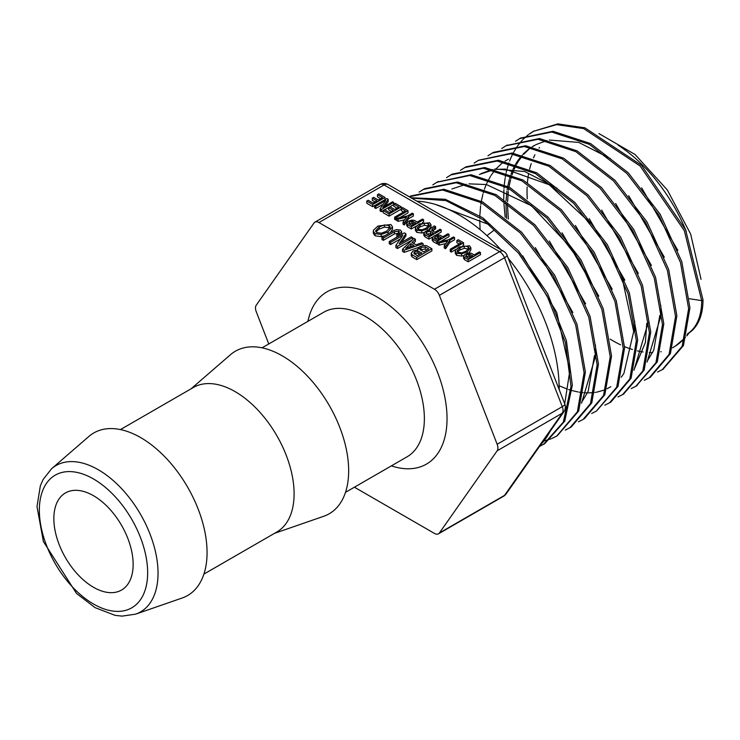 <?xml version="1.0" encoding="UTF-8"?>
<svg xmlns="http://www.w3.org/2000/svg" width="740" height="740" viewBox="0 0 740 740"><rect width="100%" height="100%" fill="white"/><g stroke="black" fill="none" stroke-linecap="round" stroke-linejoin="round"><path stroke-width="1.11" d="M434.473 289.257L318.931 222.546L384.069 184.945A8.011 4.625 -60 0 1 388.075 184.547A8.011 8.011 0 0 0 380.064 184.547A8.011 4.625 60 0 1 384.069 184.945L499.611 251.656L434.473 289.257A8.011 4.625 60 0 1 439.375 295.362L504.513 257.751A8.011 1.693 -21.2 0 0 507.076 255.291A8.011 8.011 0 0 0 503.616 251.258A8.011 4.625 120 0 0 499.611 251.656A8.011 4.625 60 0 1 504.513 257.751L562.289 406.658A8.011 4.625 60 0 1 562.289 413.197A8.011 6.318 35.1 0 0 563.936 411.699A8.011 8.011 0 0 0 564.851 404.197A8.011 1.693 158.8 0 1 562.289 406.658L497.151 444.259A8.011 4.625 60 0 1 497.151 450.799L562.289 413.197L504.513 495.384A8.011 4.625 60 0 1 503.616 496.216A8.011 8.011 0 0 0 506.16 493.885A8.011 6.318 -144.9 0 1 504.513 495.384L439.375 532.994A8.011 4.625 60 0 1 438.478 533.827A8.011 4.625 60 0 1 434.473 533.429L354.414 487.207M268.759 343.961L256.253 311.716A8.011 4.625 60 0 1 256.253 305.176L314.019 222.99A8.011 4.625 60 0 1 314.925 222.148A8.011 4.625 60 0 1 318.931 222.546M439.375 532.994L497.151 450.799M497.151 444.259L439.375 295.362M385.022 197.441L385.022 199.615L372.747 206.701L366.79 203.269L366.79 201.086L372.747 204.527L385.022 197.441L378.861 193.88L377.465 194.694L382.515 197.608L378.307 200.031L373.654 197.349L372.257 198.154L376.91 200.836L373.034 203.075L368.187 200.281L366.79 201.086M375.023 201.928L372.257 200.327L372.257 198.154M380.619 198.69L377.465 196.868L377.465 194.694M401.284 209.096L389.083 216.136L383.135 212.704L383.135 210.521L389.083 213.962L401.358 206.876L395.206 203.315L393.81 204.129L398.851 207.043L394.651 209.466L389.999 206.774L388.602 207.589L393.255 210.271L389.379 212.51L384.532 209.716L383.135 210.521M391.368 211.363L388.602 209.762L388.602 207.589M396.964 208.125L393.81 206.303L393.81 204.129M413.373 213.804L413.373 215.988L408.554 218.772L404.373 224.96L403.023 224.183L403.023 222.009L404.373 222.786L408.554 216.589L413.373 213.804L412.263 213.166L407.444 215.951L396.751 218.383L398.101 219.16L406.491 217.144L403.023 222.009M404.614 219.771L398.101 221.343L396.751 220.566L396.751 218.383M416.509 225.968L411.301 228.965L411.301 226.782L423.576 219.697L423.576 221.88L422.438 222.537M411.301 228.965L407.564 226.801L406.76 225.173M424.122 232.462L421.763 233.035L421.763 230.852L427.322 228.836L430.995 224.673L430.995 226.856L428.432 230.316M421.763 233.035L416.786 232.342L415.381 230.39L415.381 228.207L416.786 230.159L421.763 230.852M434.704 229.622L434.704 227.439L435.629 226.662L435.629 228.836L432.521 230.945M432.752 236.929L428.932 239.14L428.932 236.957L441.197 229.872L441.197 232.055L435.888 235.126M428.932 239.14L424.991 236.865L423.844 235.098M437.95 243.016L436.794 243.682L436.794 241.499L449.069 234.413L449.069 236.597L440.393 241.61M436.794 243.682L433.057 241.518L432.253 239.889M456.099 249.306L451.317 252.062L451.317 249.889L463.592 242.803L463.592 244.986L462.852 245.412M451.317 252.062L450.207 251.424L450.207 249.25L451.317 249.889M459.198 244.061L456.858 242.711L456.858 240.528L461.085 242.97L450.207 249.25M463.758 255.568L461.64 256.058L461.64 253.875L467.199 251.859L470.871 247.696L470.871 249.88L468.892 252.914M461.64 256.058L456.673 255.365L455.257 253.413L455.257 251.23L456.673 253.191L461.64 253.875M468.189 261.803L468.189 259.629L480.454 252.543L480.454 254.717L468.189 261.803L464.443 259.647L463.638 258.01M384.8 235.718L381.183 236.661L381.183 234.488L388.028 231.999L392.542 226.884L392.542 229.058L390.655 232.332M381.183 236.661L375.069 235.81L373.33 233.415L373.33 231.232L375.069 233.637L381.183 234.488M412.606 239.594L412.606 237.605L411.236 236.819L399.184 243.775L405.899 233.738L405.899 235.912L401.561 242.406M412.088 240.084L397.5 248.511L395.9 247.586L395.9 245.403L397.5 246.328L412.606 237.605M400.349 238.909L390.609 244.524L389.24 243.738L389.24 241.554L390.609 242.35L402.819 235.302L395.9 245.403M423.114 245.495L423.114 243.673L421.661 242.84L416.037 244.801L411.967 242.452L415.408 239.224L415.408 241.407L413.41 243.284M418.627 247.391L404.17 252.358L402.505 251.396L402.505 249.214L404.17 250.175L423.114 243.673M431.882 248.732L431.882 250.916L416.777 259.638L412.032 256.891L411.246 255.605L411.264 253.2L412.032 254.717L416.777 257.455L431.882 248.732L426.647 245.717L423.585 245.43L419.654 246.697L417.786 249.861L413.216 250.925L411.264 253.2M401.617 234.201L401.672 231.629L401.506 234.478M397.648 236.708L396.816 236.227L396.816 234.044L398.185 234.83L401.617 232.018L400.553 230.122L396.585 229.594L393.754 230.547L381.96 237.355L383.329 238.141L394.494 231.694L398.879 231.139L399.387 231.842M398.879 233.322L394.494 233.877L383.329 240.324L381.96 239.538L381.96 237.355M454.564 237.586L454.564 239.769L449.754 242.554L445.563 248.742L444.213 247.965L444.213 245.782L445.563 246.568L449.754 240.371L454.564 237.586L453.454 236.948L448.634 239.732L437.95 242.165L439.292 242.942L447.682 240.925L444.213 245.782M445.804 243.553L439.292 245.125L437.95 244.348L437.95 242.165M396.751 219.392L395.743 219.983L395.743 217.801L408.008 210.715L408.008 212.898L399.637 217.727M395.743 219.983L394.633 219.336L394.633 217.162L395.743 217.801M403.615 211.973L401.284 210.623L401.284 208.44L405.502 210.881L394.633 217.162M384.689 209.799L393.671 204.61L393.671 202.436L392.561 201.789L382.765 207.45L388.223 199.291L388.223 201.474L385.142 206.072M383.135 210.697L381.396 211.696L380.101 210.946L380.101 208.773L381.396 209.522L393.671 202.436M383.246 204.166L375.8 208.467L374.69 207.829L374.69 205.646L375.8 206.284L385.716 200.559L380.101 208.773M135.614 614.154L182.16 598.013A93.85 54.187 -120 0 0 207.061 552.558A93.85 54.187 -120 0 0 162.671 454.619A93.85 54.187 -120 0 0 88.883 436.452L51.634 468.688L43.151 479.446L40.358 485.764L37 506.604L43.392 541.523L76.479 593.424L95.053 607.633L115.153 615.375L122.063 616.124L135.614 614.154A84.499 48.785 -120 0 0 158.036 573.223A84.499 48.785 -120 0 0 118.067 485.052A84.499 48.785 -120 0 0 51.634 468.688M133.144 564.389A56.074 32.375 -120 0 0 108.669 507.954A56.074 32.375 -120 0 0 65.462 492.933A56.074 32.375 -120 0 0 65.462 557.683A56.074 32.375 -120 0 0 121.536 590.058A56.074 32.375 -120 0 0 133.144 564.389M677.812 250.37L641.654 187.849M610.426 158.601L578.736 142.413L549.385 140.045M546.916 140.554L536.093 144.578M535.353 144.975L532.532 146.668M531.394 147.436L529.544 148.805M528.813 149.378L523.679 154.272M522.459 155.696L518.611 160.969M518.074 161.829L516.77 164.058M516.233 165.048L514.282 169.072M513.856 170.08L512.117 174.649M511.729 175.824L510.859 178.719M510.535 179.913L509 187.007M508.778 188.349L508.51 190.217M508.315 191.66L507.594 201.715M507.557 203.352L507.548 204.138M507.557 205.887L508.325 219.049M506.595 218.402L505.966 204.915M505.993 203.213L506.021 202.297M506.077 200.697L506.955 191.04M507.159 189.625L507.483 187.636M507.723 186.323L509.305 179.524M509.638 178.358L510.6 175.334M511.007 174.178L512.718 169.876M513.153 168.905L515.271 164.733M515.826 163.753L517.02 161.801M517.574 160.959L521.755 155.529M522.773 154.41L528.009 149.628M528.739 149.064L531.144 147.389M532.347 146.631L534.53 145.392M664.344 257.206L628.686 195.712M647.074 362.073L661.292 314.519M659.821 315.379L653.744 350.205L647.445 360.769M661.292 314.472L660.746 305.259M651.394 265.41L615.662 203.509M508.528 159.1L507.686 159.553M507.298 159.775L505.087 161.117M503.921 161.912L501.96 163.355M501.295 163.882L496.151 168.766M494.977 170.117L491.027 175.463M490.49 176.305L486.67 183.52M486.236 184.501L484.497 188.978M484.117 190.125L483.211 193.075M482.878 194.287L481.333 201.243M481.102 202.584L480.806 204.499M480.612 205.924L479.816 215.756M479.77 217.375L479.751 218.235M479.742 219.965L480.094 229.659M633.958 370.278L648.231 322.501M646.751 323.408L645.4 342.435L634.328 369.01M638.37 273.449L601.639 210.086M618.261 268.481L622.044 277.491L633.699 331.437L623.885 373.469L621.249 377.197M610.815 386.687L607.115 388.74M605.875 389.323L604.673 389.832M603.831 390.165L596.958 392.108M596.061 392.265L595.376 392.376M594.239 392.542L588.448 392.903M587.449 392.903L583.98 392.736M582.805 392.625L579.022 392.117M577.903 391.923L572.094 390.591M570.855 390.239L568.542 389.518M567.275 389.092L559.199 385.808M635.151 330.521L634.596 321.049M624.875 280.192L589.253 218.651M556.98 188.163L524.641 171.513L494.662 169.007M492.193 169.506L480.982 173.65M479.428 174.474L493.469 169.774M496.281 169.377L505.161 169.081L549.173 184.713L591.482 224.1L596.209 230.371M612.239 289.248L575.424 225.478M598.808 296.185L562.058 232.841M581.566 403.143L595.959 354.664M594.488 355.524L588.152 391.414L581.955 401.802M451.872 188.996L466.117 184.26M468.984 183.862L486.448 184.538L531.403 205.711L572.455 249.288L591.352 282.523M595.959 354.608L595.358 344.775M585.673 303.9L549.348 241.027M572.871 312.511L535.325 247.613M564.703 403.818L569.828 370.721M569.828 370.666L556.693 312.363L522.671 255.846M489.88 224.895L435.435 204.444M381.396 211.696L381.396 209.522M375.8 208.467L375.8 206.284M388.223 199.291L386.964 198.561L374.69 205.646M408.008 210.715L402.68 207.635L401.284 208.44M449.754 242.554L449.754 240.371M445.563 248.742L445.563 246.568M439.292 245.125L439.292 242.942M398.185 236.393L398.185 234.83M398.879 232.758L398.879 231.139L398.148 233.276L396.816 234.044M383.329 240.324L383.329 238.141M413.762 253.061L414.964 251.498L417.184 250.851L421.902 252.923L417.129 255.67L413.762 252.997M420.015 254.005L417.184 253.034L417.184 250.851M417.184 253.034L414.391 254.07M420.968 247.456L425.25 246.892L428.793 248.936L423.622 251.924L419.599 248.982L420.968 247.456L420.968 249.639L420.366 250.037M426.906 250.028L425.25 249.075L420.968 249.639M416.777 259.638L416.777 257.455M417.619 249.843L417.619 249.13L417.786 249.861M411.662 246.318L410.783 245.81L410.783 243.627L414.039 245.514L405.677 248.353L410.783 243.627M410.783 245.81L409.396 247.095M404.17 252.358L404.17 250.175M415.408 239.224L413.901 238.354L402.505 249.214M397.5 248.511L397.5 246.328M390.609 244.524L390.609 242.35M405.899 233.738L404.345 232.841L389.24 241.554M379.157 226.949L384.402 224.951L389.101 225.497L390.313 227.189L386.65 231.204L381.368 233.183L376.743 232.591L375.559 230.936L379.157 226.949L379.157 229.132L375.939 231.935M389.952 228.364L389.101 227.67L384.402 227.134L379.157 229.132M392.542 226.884L390.868 224.525L377.964 226.042L373.617 230.02L373.33 231.232M465.858 256.669L466.607 254.689L468.661 253.987L472.749 255.707L468.476 258.177L465.469 256.086M470.862 256.798L468.661 256.17L468.661 253.987M468.661 256.17L466.413 256.983M480.454 252.543L479.344 251.896L474.146 254.902L471.343 253.284L468.855 252.914L465.488 254.042L463.638 255.827L463.564 258.445M463.638 255.827L464.443 257.464L468.189 259.629M459.993 247.752L464.248 246.133L468.069 246.568L469.058 247.946L466.08 251.212L461.788 252.812L458.032 252.331L457.07 250.989L459.993 247.752L459.993 249.935L457.533 251.97M468.605 249.149L464.248 248.316L459.993 249.935M470.871 247.696L469.512 245.782L459.022 247.021L455.489 250.25L455.257 251.23M463.592 242.803L458.264 239.723L456.858 240.528M434.473 238.548L435.222 236.569L437.275 235.866L441.364 237.586L437.081 240.056L434.084 237.965M439.477 238.678L437.275 238.049L437.275 235.866M437.275 238.049L435.028 238.863M449.069 234.413L447.959 233.775L442.761 236.781L439.958 235.163L437.47 234.793L434.093 235.921L432.253 237.707L432.169 240.315M432.253 237.707L433.057 239.344L436.794 241.499M426.74 231.925L430.55 231.417L433.427 233.082L429.219 235.514L425.768 233.072L426.74 231.925L426.74 234.081M431.54 234.173L430.55 233.6L426.74 234.108M432.835 230.741L432.835 228.558L434.704 227.439M441.197 229.872L440.087 229.233L434.824 232.277L431.466 229.983M431.947 230.612L432.835 228.558M435.629 226.662L434.306 225.894L429.903 229.224L429.69 230.233L425.824 231.167L423.844 232.924L424.991 234.691L428.932 236.957M423.844 232.924L423.779 235.431M420.117 224.729L424.371 223.11L428.192 223.545L429.172 224.923L426.203 228.188L421.911 229.788L418.146 229.308L417.194 227.966L420.117 224.729L420.117 226.912L417.647 228.947M428.728 226.126L424.371 225.293L420.117 226.912M430.995 224.673L429.625 222.758L419.145 223.998L415.612 227.226L415.381 228.207M408.98 223.832L409.729 221.852L411.782 221.149L415.871 222.87L411.588 225.339L408.591 223.249M413.984 223.961L411.782 223.332L411.782 221.149M411.782 223.332L409.535 224.146M423.576 219.697L422.466 219.059L417.268 222.056L414.465 220.437L411.976 220.076L408.61 221.204L406.76 222.99L406.676 225.598M406.76 222.99L407.564 224.627L411.301 226.782M408.554 218.772L408.554 216.589M404.373 224.96L404.373 222.786M398.101 221.343L398.101 219.16M401.358 208.393L401.358 206.876M389.083 216.136L389.083 213.962M372.747 206.701L372.747 204.527M689.44 298.729L701.696 300.625L703 299.867A74.185 42.828 60 0 1 687.636 333.823L687.293 334.027M529.248 134.005L533.383 131.332L556.563 124.635L583.629 128.594L640.165 166.037L684.352 230.751L701.696 300.625A74.185 42.828 60 0 1 687.303 333.99M703 299.867L685.656 229.992L641.478 165.279L584.942 127.844L557.868 123.876L533.383 131.332M534.114 130.915L529.794 133.82M663.04 369.223L683.455 345.552L689.93 307.886L681.808 261.775L660.182 214.295L628.205 172.753L590.613 143.579L553.011 131.276L520.461 138.121M644.327 380.323L650.414 377.187L670.394 353.628L676.869 315.795L668.683 269.499L646.954 221.843L614.857 180.181L577.145 150.895L539.404 138.51L506.401 145.54M636.224 386.049L657.287 361.879L663.798 323.843L655.566 277.306L633.727 229.419L601.463 187.525L563.538 158.11L525.622 145.752L493.349 152.385L487.91 155.816M623.598 394.041L644.142 370.139L650.728 331.983L642.514 285.242L620.61 237.114L588.198 195.027L550.125 165.473L512.043 153.013L478.567 160.256M604.793 405.215L610.833 402.107L631.1 378.242L637.677 339.91L629.389 292.994L607.392 244.718L574.897 202.483L536.694 172.79L498.473 160.247L465.923 166.861L460.428 170.32M596.412 411.098L618.002 386.428L624.588 347.902L616.272 300.764L594.165 252.257L561.494 209.827L523.106 180.042L484.719 167.508L452.038 174.178L446.553 177.637M584.332 418.757L604.848 394.716L611.536 356.042L603.211 308.682L581.011 259.934L548.192 217.301L509.629 187.359L471.056 174.733L437.109 182.133M565.277 430.107L571.206 427.036L591.787 402.884L598.466 364.043L590.104 316.507L567.839 267.593L534.928 224.784L496.235 194.694L457.524 181.994L424.566 188.691L419.108 192.123M557.303 435.731L578.708 410.987L585.386 371.98L576.987 324.25L554.621 275.123L521.552 232.166L482.702 201.992L443.852 189.246L410.756 195.961L409.442 196.71L442.539 189.995L481.398 202.742L520.238 232.924L553.307 275.881L575.683 325.008L584.082 372.738L577.394 411.745L556.767 436.036L552.086 438.385M539.534 446.414L544.788 443.63L564.75 421.115L572.335 385.133L566.387 340.631L547.637 293.725L518.5 250.823L482.804 217.819L445.295 199.282L410.959 197.756M540.145 445.545L551.827 428.932M559.274 389.832L558.876 380.064M528.462 134.597L523.134 139.259M522.533 139.879L517.806 145.567M517.279 146.298L513.144 153.115M512.709 153.957L510.831 157.972M510.748 158.166L509.61 161.015M508.907 162.948L507.242 168.313M507.011 169.192L506.243 172.337M505.993 173.493L505.291 177.221M505.096 178.368L504.31 184.575M504.18 185.916L503.996 188.321M503.912 189.736L503.755 199.18M503.792 200.817L503.829 201.974M503.912 203.694L505.189 217.255M657.518 372.035L662.18 369.723L682.151 346.311L688.626 308.645L680.495 262.524L658.868 215.053L626.9 173.512L589.308 144.328L551.707 132.035L519.693 138.565L515.493 141.285M649.11 377.946L669.09 354.377L675.546 316.544L667.369 270.257L645.65 222.601L613.543 180.921L575.831 151.644L538.1 139.287L505.957 145.789L501.702 148.555M631.211 388.583L635.845 386.271L655.973 362.628L662.494 324.61L654.271 278.055L632.423 230.168L600.149 188.293L562.234 158.887L524.309 146.501L492.045 153.143M617.937 396.945L622.59 394.624L642.847 370.916L649.424 332.732L641.192 285.992L619.288 237.882L586.894 195.786L548.812 166.213L510.73 153.763L478.308 160.404L474.137 163.105M609.52 402.856L629.786 378.991L636.345 340.65L628.075 293.752L606.097 245.467L573.583 203.232L535.381 173.558L497.169 161.024L464.618 167.61M591.667 413.475L596.311 411.153L616.688 387.177L623.293 348.66L614.977 301.522L592.851 253.006L560.18 210.595L521.802 180.81L483.414 168.248L450.725 174.936M578.393 421.828L583.028 419.506L603.553 395.484L610.232 356.8L601.888 309.431L579.698 260.693L546.888 218.06L508.325 188.099L469.752 175.491L436.933 182.234L432.798 184.898M569.902 427.794L590.474 403.624L597.152 364.792L588.79 317.266L566.544 268.343L533.623 225.534L494.921 195.453L456.219 182.762L423.252 189.449M544.427 440.911L551.207 438.746M543.484 444.389L563.334 422.096L571.012 386.511L565.36 342.444L547.063 295.871L518.444 253.052L483.192 219.789L445.943 200.605L411.551 198.107M559.126 389.444A141.849 81.9 -120 0 0 559.135 388.482A141.849 81.9 -120 0 0 508.251 258.325M500.832 249.648A141.849 81.9 -120 0 0 416.833 201.151M540.718 444.731A141.849 81.9 -120 0 0 549.931 431.624M274.512 533.337L323.759 516.261A93.85 54.187 -120 0 0 348.66 470.807A93.85 54.187 -120 0 0 304.269 372.868A93.85 54.187 -120 0 0 230.482 354.7L191.068 388.815M203.898 574.101L276.815 532.005A83.444 48.174 -120 0 0 294.104 493.802A83.444 48.174 -120 0 0 257.677 409.84A83.444 48.174 -120 0 0 193.381 387.483L120.463 429.579M391.358 465.876A99.456 57.424 -120 0 0 447.034 418.59A99.456 57.424 -120 0 0 384.069 301.476A99.456 57.424 -120 0 0 307.914 321.354M262.062 347.828L323.657 312.271A83.444 48.174 60 0 1 387.954 334.619A83.444 48.174 60 0 1 424.371 418.59A83.444 48.174 60 0 1 407.093 456.793L345.506 492.35M147.649 572.76A76.581 44.215 60 0 1 66.424 580.012A76.581 44.215 60 0 1 66.424 471.713A76.581 44.215 60 0 1 147.649 572.76M688.145 333.527A121.73 70.282 60 0 1 687.016 335.118M685.332 337.274A121.73 70.282 60 0 1 675.305 346.117L672.586 347.828M661.227 351.685A121.73 70.282 60 0 1 660.746 351.787M652.606 352.61A121.73 70.282 60 0 1 649.276 352.573M643.069 351.972A121.73 70.282 60 0 1 637.39 350.871M632.487 349.521A121.73 70.282 60 0 1 624.56 346.616M620.592 344.831A121.73 70.282 60 0 1 610.176 339.133M527.657 204.018A121.73 70.282 60 0 1 527.555 202.908M527.25 198.829A121.73 70.282 60 0 1 527.139 187.017M527.435 182.54A121.73 70.282 60 0 1 528.536 174.215M529.609 169.164A121.73 70.282 60 0 1 531.227 163.596M533.457 157.842A121.73 70.282 60 0 1 534.946 154.762M539.044 148.102A121.73 70.282 60 0 1 539.534 147.445M618.224 145.225A121.73 70.282 60 0 1 686.248 231.306M399.878 235.413L399.878 233.849M394.494 233.877L394.494 231.694M414.964 253.681L414.964 251.498M418.858 253.339L418.858 251.165M425.25 249.075L425.25 246.892M412.032 256.891L412.032 254.717M384.402 227.134L384.402 224.951M389.101 227.67L389.101 225.497M388.028 233.849L388.028 231.999M375.069 235.81L375.069 233.637M466.607 256.873L466.607 254.689M469.993 256.299L469.993 254.116M464.443 259.647L464.443 257.464M464.248 248.316L464.248 246.133M468.069 248.751L468.069 246.568M467.199 253.265L467.199 251.859M456.673 255.365L456.673 253.191M435.222 238.752L435.222 236.569M438.607 238.169L438.607 235.995M433.057 241.518L433.057 239.344M430.55 233.6L430.55 231.417M424.991 236.865L424.991 234.691M424.371 225.293L424.371 223.11M428.192 225.728L428.192 223.545M427.322 230.547L427.322 228.836M416.786 232.342L416.786 230.159M409.729 224.026L409.729 221.852M413.114 223.452L413.114 221.279M407.564 226.801L407.564 224.627M563.936 411.699L506.16 493.885M380.064 184.547L314.925 222.148M388.075 184.547L503.616 251.258M507.076 255.291L564.851 404.197M503.616 496.216L438.478 533.827M689.07 332.935L686.812 335.895M685.185 337.792L675.305 346.117M598.956 133.588L635.068 154.503L667.341 189.995L690.651 234.062L701.048 279.313M662.18 369.723L663.484 368.964M519.693 138.565L520.997 137.806M505.957 145.789L507.27 145.031M635.845 386.271L637.159 385.512M622.59 394.624L623.894 393.865M436.933 182.234L438.237 181.485M486.976 235.653L494.135 230.085"/></g></svg>
